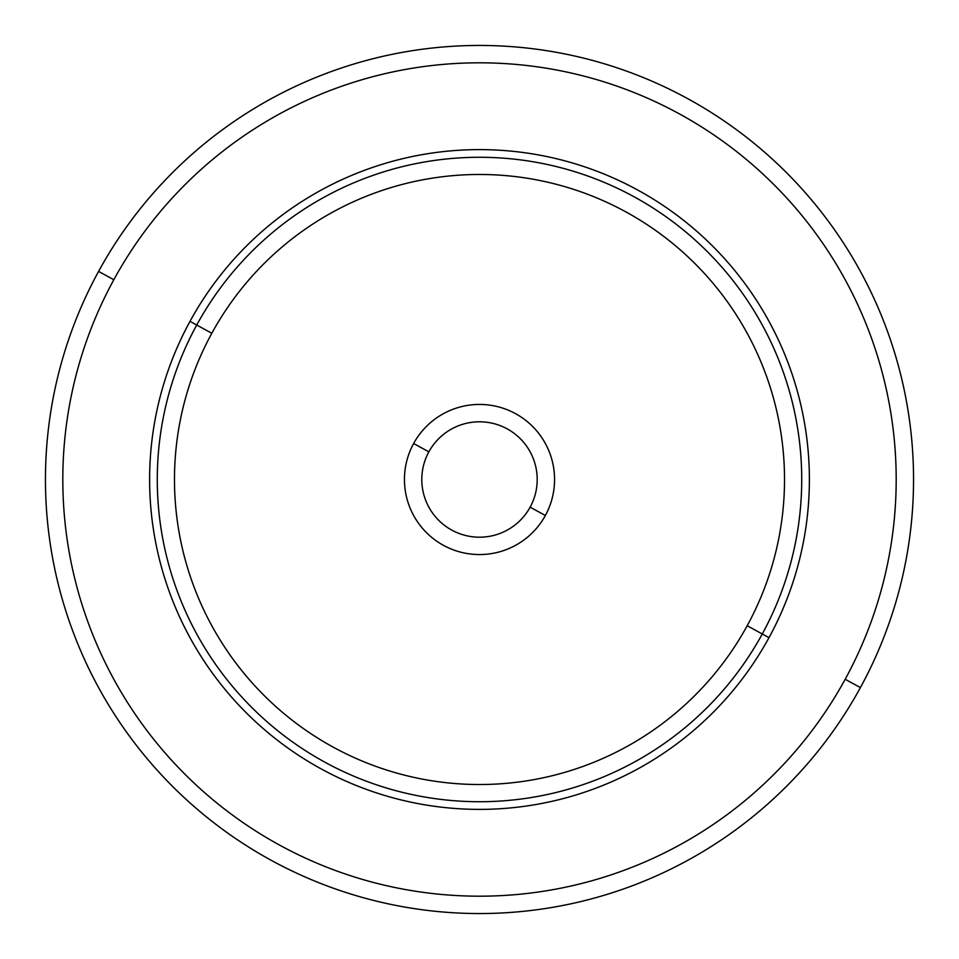 <?xml version="1.0" encoding="UTF-8"?>
<svg xmlns="http://www.w3.org/2000/svg" width="959" height="959" viewBox="0 0 959 959"><rect width="100%" height="100%" fill="white"/><g stroke="black" fill="none" stroke-linecap="round" stroke-linejoin="round"><path stroke-width="1.44" d="M845.179 679.272A416.686 416.686 0 0 1 279.728 845.179A416.686 416.686 0 0 1 113.821 279.728A416.686 416.686 0 0 0 279.728 845.179A416.686 416.686 0 0 0 845.179 679.272L860.415 687.591A434.043 434.043 0 0 0 687.591 98.585A434.043 434.043 0 0 0 98.585 271.409A434.043 434.043 0 0 0 271.409 860.415A434.043 434.043 0 0 0 860.415 687.591A434.043 434.043 0 0 1 271.409 860.415A434.043 434.043 0 0 1 98.585 271.409L113.821 279.728L98.585 271.409A434.043 434.043 0 0 1 687.591 98.585A434.043 434.043 0 0 1 860.415 687.591L845.179 679.272A416.686 416.686 0 0 0 679.272 113.821A416.686 416.686 0 0 0 113.821 279.728A416.686 416.686 0 0 1 679.272 113.821A416.686 416.686 0 0 1 845.179 679.272A416.686 416.686 0 0 1 279.728 845.179A416.686 416.686 0 0 1 113.821 279.728M768.998 637.651A329.872 329.872 0 0 0 637.651 190.002A329.872 329.872 0 0 0 190.002 321.349A329.872 329.872 0 0 0 321.349 768.998A329.872 329.872 0 0 0 768.998 637.651L762.273 633.983A322.212 322.212 0 0 0 633.983 196.727A322.212 322.212 0 0 0 196.727 325.017L190.002 321.349A329.872 329.872 0 0 1 637.651 190.002A329.872 329.872 0 0 1 768.998 637.651A329.872 329.872 0 0 1 321.349 768.998A329.872 329.872 0 0 1 190.002 321.349L196.727 325.017A322.212 322.212 0 0 0 325.017 762.273A322.212 322.212 0 0 0 762.273 633.983L768.998 637.651M196.727 325.017A322.212 322.212 0 0 1 633.983 196.727A322.212 322.212 0 0 1 762.273 633.983L747.181 625.736A305.022 305.022 0 0 0 625.736 211.819A305.022 305.022 0 0 0 211.819 333.264L196.727 325.017L211.819 333.264A305.022 305.022 0 0 0 333.264 747.181A305.022 305.022 0 0 0 747.181 625.736L762.273 633.983A322.212 322.212 0 0 1 325.017 762.273A322.212 322.212 0 0 1 196.727 325.017M747.181 625.736A305.022 305.022 0 0 1 333.264 747.181A305.022 305.022 0 0 1 211.819 333.264A305.022 305.022 0 0 1 625.736 211.819A305.022 305.022 0 0 1 747.181 625.736M413.629 443.514A75.066 75.066 0 0 0 443.514 545.371A75.066 75.066 0 0 0 545.371 515.486A75.066 75.066 0 0 0 515.486 413.629A75.066 75.066 0 0 0 413.629 443.514L428.865 451.833A57.708 57.708 0 0 0 451.833 530.135A57.708 57.708 0 0 0 530.135 507.167L545.371 515.486A75.066 75.066 0 0 1 443.514 545.371A75.066 75.066 0 0 1 413.629 443.514A75.066 75.066 0 0 1 515.486 413.629A75.066 75.066 0 0 1 545.371 515.486L530.135 507.167A57.708 57.708 0 0 0 507.167 428.865A57.708 57.708 0 0 0 428.865 451.833L413.629 443.514M530.135 507.167A57.708 57.708 0 0 1 451.833 530.135A57.708 57.708 0 0 1 428.865 451.833A57.708 57.708 0 0 1 507.167 428.865A57.708 57.708 0 0 1 530.135 507.167"/></g></svg>
